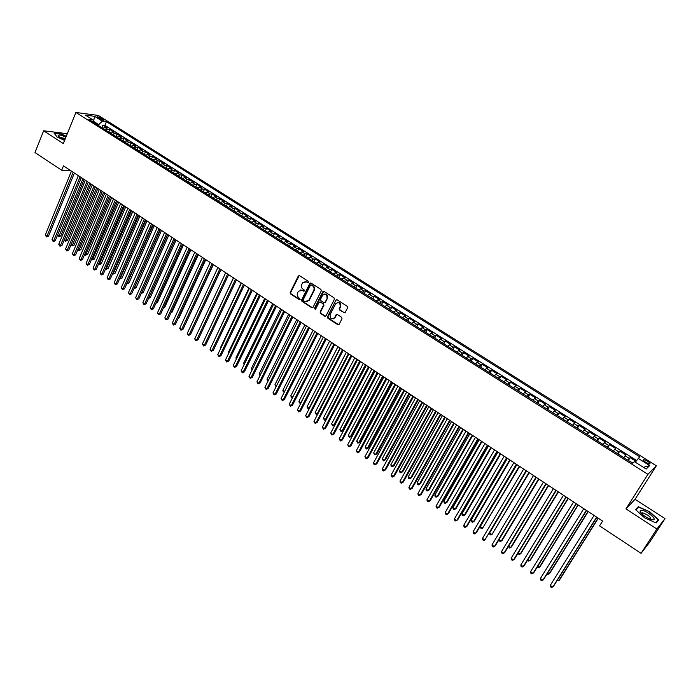 <?xml version="1.0" encoding="UTF-8"?>
<svg xmlns="http://www.w3.org/2000/svg" width="700" height="700" viewBox="0 0 700 700"><rect width="100%" height="100%" fill="white"/><g stroke="black" fill="none" stroke-linecap="round" stroke-linejoin="round"><path stroke-width="1.05" d="M308.56 282.345L308.297 281.33L299.512 275.695L298.331 275.931L290.176 292.504L290.544 293.939L299.25 299.6L300.142 299.338L298.751 297.596C297.246 296.389 296.844 294.849 297.561 292.976L298.471 291.2L302.312 290.395L304.29 290.946L304.08 289.852L302.942 289.118C301.429 287.91 301.026 286.37 301.744 284.489L302.671 282.686L306.521 281.881L307.659 282.616L308.56 282.345M647.386 461.073L643.641 459.55C642.749 459.856 643.501 460.827 645.916 462.472L649.661 464.004C650.554 463.689 649.801 462.718 647.386 461.073M343.901 312.795L345.223 312.428L347.611 307.764L347.226 306.285L337.172 299.845L335.877 300.204L327.495 316.759L327.871 318.22L337.829 324.695L339.141 324.328L342.011 318.719L341.618 317.266L337.339 314.493L336.017 314.86L334.609 317.634C331.502 319.804 329.998 318.824 330.094 314.711L335.641 303.774C338.765 301.639 340.27 302.627 340.148 306.74L339.22 308.56L339.605 310.03L344.776 312.865M336.805 299.705L335.86 300.221L327.967 316.68L328.352 318.141L338.721 324.756M625.949 508.909L656.88 528.99L641.077 553.324L649.67 542.211L665 518.613L635.023 499.31L656.337 465.789L647.903 474.329L625.949 508.909L635.023 499.31M67.322 133.7L43.636 130.786L63.332 143.579L75.889 112.464L647.903 474.329M43.636 130.786L35 152.565L61.705 170.222L70.962 170.791M641.077 553.324L599.576 525.875L602.604 521.071L63.481 165.865L61.705 170.222M321.283 290.868L320.906 289.415L311.054 283.098L309.838 283.369L301.613 299.941L301.989 301.385L311.745 307.729L312.996 307.431L321.283 290.868M324.047 291.428L333.996 297.806L334.381 299.276L326.025 315.805L324.721 316.172L320.495 313.425L320.119 311.964L323.479 305.287L323.102 303.826L320.294 302.015L319.034 302.33L315.499 309.382L314.352 308.578L322.787 291.743L324.047 291.428M635.941 461.291L630.14 457.634L628.372 460.469M627.865 460.145L629.247 458.421L625.091 455.787L625.992 455.017L619.789 451.097L618.03 453.933M617.461 453.574L618.861 451.867L614.731 449.251L615.668 448.499L609.508 444.614L607.766 447.44M607.128 447.046L608.554 445.358L604.45 442.767L605.413 442.033L599.296 438.174L597.572 441M596.872 440.562L598.316 438.891L594.239 436.319L595.236 435.61L589.164 431.786L587.449 434.604M586.688 434.123L588.149 432.477L584.097 429.922L585.13 429.24L579.093 425.434L577.395 428.251M576.572 427.735L578.051 426.108L574.035 423.57L575.094 422.905L569.1 419.134L567.42 421.942M566.536 421.382L568.032 419.773L564.043 417.261L565.128 416.623L559.178 412.869L557.506 415.678M556.57 415.082L558.075 413.49L554.111 410.996L555.231 410.384L549.325 406.656L547.671 409.456M546.665 408.826L548.196 407.251L544.259 404.775L545.396 404.18L539.534 400.479L537.898 403.279M536.839 402.614L538.379 401.056L534.468 398.598L535.64 398.029L529.812 394.354L528.194 397.145M527.074 396.445L528.631 394.905L524.755 392.464L525.945 391.912L520.161 388.264L518.551 391.055M517.379 390.311L518.954 388.797L515.095 386.365L516.32 385.84L510.58 382.217L508.979 385M507.754 384.23L509.338 382.734L505.514 380.319L506.765 379.811L501.06 376.215L499.476 378.998M498.19 378.184L499.791 376.705L495.994 374.308L497.262 373.826L491.601 370.248L490.026 373.03M488.696 372.181L490.315 370.72L486.535 368.34L487.839 367.876L482.213 364.324L480.655 367.098M479.264 366.223L480.891 364.779L477.146 362.408L478.468 361.97L472.885 358.444L471.336 361.209M469.901 360.299L471.546 358.873L467.819 356.527L469.166 356.099L463.619 352.599L462.088 355.364M460.6 354.419L462.254 353.01L458.552 350.674L459.926 350.271L454.414 346.797L452.9 349.554M451.36 348.582L453.031 347.191L449.356 344.873L450.748 344.488L445.279 341.031L443.774 343.787M442.181 342.781L443.861 341.399L440.213 339.098L441.639 338.739L436.196 335.3L434.7 338.056M433.064 337.015L434.761 335.659L431.139 333.366L432.582 333.025L427.175 329.613L425.696 332.36M424.007 331.293L425.714 329.954L422.118 327.679L423.588 327.346L418.215 323.96L416.754 326.707M415.012 325.605L416.736 324.284L413.158 322.026L414.654 321.711L409.316 318.351L407.864 321.09M406.079 319.961L407.811 318.649L404.259 316.409L405.773 316.12L400.479 312.777L399.035 315.507L402.421 317.651M397.206 314.352L398.947 313.058L395.421 310.826L396.953 310.555L391.694 307.239L390.267 309.951L393.601 312.069M388.386 308.779L390.145 307.501L386.636 305.287L388.194 305.034L382.97 301.735L381.561 304.439M379.627 303.24L381.404 301.98L377.912 299.775L379.496 299.539L374.299 296.266L372.908 298.953M370.93 297.745L372.706 296.494L369.25 294.306L370.851 294.088L365.689 290.832L364.315 293.51M362.285 292.276L364.079 291.043L360.64 288.873L362.259 288.671L357.131 285.434L355.775 288.102M353.692 286.851L355.504 285.626L352.082 283.474L353.727 283.29L348.635 280.079L347.287 282.721M345.161 281.453L346.981 280.254L343.586 278.11L345.249 277.944L340.183 274.75L338.861 277.384M336.683 276.098L338.511 274.908L335.142 272.781L336.822 272.624L331.791 269.456L330.488 272.081M328.265 270.777L330.102 269.596L326.751 267.488L328.457 267.348L323.461 264.197L322.158 266.805M319.9 265.484L321.746 264.32L318.421 262.22L320.136 262.106L315.175 258.974L313.889 261.564M311.579 260.234L313.442 259.079L310.135 256.996L311.876 256.891L306.941 253.776L305.672 256.366M303.319 255.01L305.191 253.873L301.91 251.799L303.66 251.711L298.76 248.623L297.509 251.195M295.111 249.821L296.993 248.701L293.729 246.636L295.505 246.566L290.631 243.495L289.398 246.05M286.956 244.668L288.846 243.556L285.6 241.509L287.394 241.456L282.555 238.402L281.33 240.949M278.854 239.54L280.752 238.446L277.533 236.416L279.344 236.373L274.531 233.336L273.324 235.874M270.804 234.456L272.711 233.371L269.509 231.35L271.338 231.324L266.56 228.305L265.361 230.834M262.797 229.39L264.714 228.331L261.537 226.319L263.384 226.301L258.632 223.309L257.451 225.82M254.844 224.368L256.777 223.317L253.61 221.314L255.474 221.314L250.757 218.339L249.585 220.841M246.943 219.371L248.885 218.33L245.735 216.344L247.616 216.361L242.926 213.404L241.771 215.898M239.094 214.41L241.036 213.377L237.912 211.409L239.811 211.435L235.148 208.495L234.001 210.98M231.289 209.475L233.24 208.46L230.134 206.5L232.05 206.544L227.421 203.621L226.284 206.089M223.528 204.575L225.496 203.569L222.407 201.626L224.341 201.679L219.739 198.774L218.61 201.232M215.819 199.701L217.796 198.713L214.725 196.779L216.676 196.849L212.1 193.961L210.989 196.411M208.162 194.862L210.14 193.883L207.095 191.957L209.055 192.045L204.514 189.175L203.411 191.607M200.55 190.05L202.536 189.079L199.509 187.171L201.486 187.268L196.963 184.415L195.877 186.839M192.981 185.264L194.976 184.31L191.966 182.411L193.961 182.516L189.472 179.69L188.396 182.105L187.635 181.886M185.465 180.513L187.469 179.567L184.476 177.678L186.48 177.8L182.018 174.982L180.95 177.398L180.171 177.17M177.984 175.787L180.005 174.851L177.03 172.979L179.051 173.11L174.606 170.319L173.556 172.725M170.555 171.089L172.576 170.17L169.627 168.306L171.657 168.455L167.248 165.673L166.197 168.079M163.17 166.425L165.2 165.515L162.26 163.66L164.316 163.817L159.933 161.053L158.891 163.459M155.838 161.779L157.867 160.886L154.954 159.04L157.019 159.215L152.653 156.468L151.62 158.865M148.54 157.168L150.579 156.284L147.683 154.455L149.756 154.639L145.425 151.909L144.401 154.298M141.286 152.591L143.334 151.716L140.455 149.888L142.546 150.089L138.241 147.376L137.218 149.765M134.076 148.032L136.133 147.166L133.271 145.355L135.371 145.565L131.093 142.87L130.086 145.25M126.91 143.5L128.975 142.651L126.122 140.849L128.249 141.067L123.987 138.39L122.99 140.77M119.788 139.002L121.861 138.154L119.026 136.369L121.161 136.605L116.926 133.936L115.938 136.308M112.709 134.523L114.782 133.691L111.965 131.915L114.117 132.16L109.909 129.509L107.756 129.255L105.665 130.077M108.92 131.88L109.909 129.509M97.895 117.758L103.897 120.312L101.57 118.23L97.108 116.638L97.895 117.758M656.337 465.789L98.35 115.439L75.889 112.464M635.303 462.192L639.747 456.776L106.426 121.669L102.288 121.144L98.079 125.274M638.094 458.29L649.679 465.579L646.161 469.044L634.419 461.633L632.695 463.207L88.856 119.446L93.144 119.989L85.426 115.124L94.631 116.322L102.288 121.144M636.554 460.442L104.913 125.344L102.926 125.107L107.109 127.741L104.956 127.487L102.865 128.301M114.782 133.691L116.926 133.936M121.861 138.154L123.987 138.39M128.975 142.651L131.093 142.87M136.133 147.166L138.241 147.376M143.334 151.716L145.425 151.909M150.579 156.284L152.653 156.468M157.867 160.886L159.933 161.053M165.2 165.515L167.248 165.673M172.576 170.17L174.606 170.319M180.005 174.851L182.018 174.982M187.469 179.567L189.472 179.69M194.976 184.31L196.963 184.415M202.536 189.079L204.514 189.175M210.14 193.883L212.1 193.961M217.796 198.713L219.739 198.774M225.496 203.569L227.421 203.621M233.24 208.46L235.148 208.495M241.036 213.377L242.926 213.404M248.885 218.33L250.757 218.339M256.777 223.317L258.632 223.309M264.714 228.331L266.56 228.305M272.711 233.371L274.531 233.336M280.752 238.446L282.555 238.402M288.846 243.556L290.631 243.495M296.993 248.701L298.76 248.623M305.191 253.873L306.941 253.776M313.442 259.079L315.175 258.974M321.746 264.32L323.461 264.197M330.102 269.596L331.791 269.456M338.511 274.908L340.183 274.75M346.981 280.254L348.635 280.079M355.504 285.626L357.131 285.434M364.079 291.043L365.689 290.832M372.706 296.494L374.299 296.266M381.404 301.98L382.97 301.735M390.145 307.501L391.694 307.239M398.947 313.058L400.479 312.777M407.811 318.649L409.316 318.351M416.736 324.284L418.215 323.96M425.714 329.954L427.175 329.613M434.761 335.659L436.196 335.3M443.861 341.399L445.279 341.031M453.031 347.191L454.414 346.797M462.254 353.01L463.619 352.599M471.546 358.873L472.885 358.444M480.891 364.779L482.213 364.324M490.315 370.72L491.601 370.248M499.791 376.705L501.06 376.215M509.338 382.734L510.58 382.217M518.954 388.797L520.161 388.264M528.631 394.905L529.812 394.354M538.379 401.056L539.534 400.479M548.196 407.251L549.325 406.656M558.075 413.49L559.178 412.869M568.032 419.773L569.1 419.134M578.051 426.108L579.093 425.434M588.149 432.477L589.164 431.786M598.316 438.891L599.296 438.174M608.554 445.358L609.508 444.614M618.861 451.867L619.789 451.097M629.247 458.421L630.14 457.634M98.446 124.372L93.468 121.284M93.511 121.441L94.631 116.322M656.88 528.99L665 518.613M101.955 127.47L102.926 125.107M104.913 125.344L106.426 121.669M93.791 122.561L93.144 119.989M111.965 131.915L109.891 132.737M119.026 136.369L116.953 137.209M126.122 140.849L124.058 141.697M133.271 145.355L131.206 146.213M140.455 149.888L138.399 150.763M147.683 154.455L145.635 155.339M154.954 159.04L152.906 159.933M162.26 163.66L160.23 164.561M169.627 168.306L167.597 169.216M177.03 172.979L175.009 173.906M184.476 177.678L182.464 178.614M191.966 182.411L189.971 183.356M199.509 187.171L197.514 188.134M207.095 191.957L205.109 192.929M214.725 196.779L212.756 197.759M222.407 201.626L220.439 202.624M230.134 206.5L228.182 207.515M237.912 211.409L235.961 212.433M245.735 216.344L243.793 217.385M253.61 221.314L251.676 222.364M261.537 226.319L259.613 227.377M269.509 231.35L267.592 232.426M277.533 236.416L275.625 237.501M285.6 241.509L283.71 242.611M293.729 246.636L291.848 247.756M301.91 251.799L300.029 252.928M310.135 256.996L308.271 258.134M318.421 262.22L316.566 263.375M326.751 267.488L324.914 268.651M335.142 272.781L333.314 273.963M343.586 278.11L341.766 279.309M352.082 283.474L350.271 284.69M360.64 288.873L358.838 290.098M369.25 294.306L367.465 295.549L364.175 293.475M377.912 299.775L376.136 301.035L372.811 298.935M386.636 305.287L384.877 306.556M395.421 310.826L393.671 312.113M404.259 316.409L402.517 317.713M413.158 322.026L411.434 323.348M422.118 327.679L420.402 329.017M431.139 333.366L429.433 334.723M440.213 339.098L438.524 340.471M449.356 344.873L447.676 346.255M458.552 350.674L456.89 352.082M467.819 356.527L466.174 357.945M477.146 362.408L475.51 363.851M486.535 368.34L484.916 369.793M495.994 374.308L494.384 375.777M505.514 380.319L503.921 381.806M515.095 386.365L513.52 387.879M524.755 392.464L523.189 393.986M534.468 398.598L532.928 400.137M544.259 404.775L542.727 406.332M554.111 410.996L552.597 412.571M564.043 417.261L562.538 418.863M574.035 423.57L572.556 425.189M584.097 429.922L582.636 431.559M594.239 436.319L592.786 437.981M604.45 442.767L603.015 444.447M614.731 449.251L613.314 450.957M625.091 455.787L623.691 457.511M649.679 465.579L643.449 467.329M66.281 136.281L60.953 133.84L54.058 133.114L57.129 137.008L64.601 140.438M658.665 519.855L649.714 511.77L638.295 506.704L635.626 509.644L644.56 517.808L656.18 522.952L658.665 519.855M642.259 513.616L641.489 513.275M636.991 508.751L638.295 506.704M635.933 509.924L638.452 507.15L649.714 511.77M308.289 282.634L304.973 281.426M300.729 289.94L304.089 291.148M299.215 275.572L290.675 292.442L291.051 293.877L299.906 299.609M310.739 282.975L302.111 299.871L302.479 301.315L312.594 307.799M311.334 284.97L310.433 285.241L303.266 299.688L303.529 300.703L304.727 301.481L308.656 300.571L313.74 290.395C314.466 288.514 314.064 286.965 312.541 285.749L311.185 284.9M306.871 301.875L308.822 300.283M311.824 284.918L313.023 285.696C314.554 286.904 314.956 288.453 314.23 290.342L309.312 300.213M319.935 301.884L323.584 303.765L323.96 305.217L320.6 311.885L320.976 313.346L325.596 316.234M323.706 291.296L314.842 308.507L315.28 309.601M326.979 298.331C327.145 294.324 325.675 293.3 322.578 295.269L320.565 299.276L320.941 300.738L323.741 302.549L325.019 302.216L327.451 298.27C328.09 295.558 327.145 294.149 324.616 294.035M324.59 302.619L325.045 302.172M327.451 298.27L325.526 302.102M337.706 302.418C340.287 302.505 341.259 303.922 340.62 306.67L339.692 308.49L340.078 309.96L344.365 312.725M333.069 318.938L335.081 317.564M336.936 314.344L335.081 317.555M103.04 128.161L100.957 127.094M57.68 234.841L59.272 235.944L60.786 235.918L84.149 179.48M60.786 235.918L58.791 236.661L82.95 178.692M58.791 236.661L57.654 234.902M73.159 172.244L46.961 236.154L45.29 234.999L71.435 171.106M74.401 173.058L48.519 236.127L46.961 236.154L46.48 236.889L45.29 234.999M48.519 236.127L46.48 236.889M65.931 137.139C60.926 134.925 58.301 134.47 58.082 135.765L59.955 137.471L64.846 139.834M65.336 138.609L59.509 137.165M54.311 133.438L60.979 134.129L66.185 136.518M641.847 510.239L639.992 511.017C641.183 513.923 644.665 516.661 650.44 519.234L652.278 519.715C658.586 520.791 647.64 510.904 641.847 510.239M650.738 519.33C650.904 517.099 648.244 514.946 642.749 512.855L641.489 513.485M656.259 522.856L658.184 519.89L655.847 522.804M649.512 512.059L658.184 519.89M110.066 132.597L107.949 131.513M64.444 239.514L65.931 240.537L67.436 240.502L90.974 183.977M67.436 240.502L65.433 241.255L89.784 183.199M65.433 241.255L64.374 239.697M117.128 137.06L114.975 135.957M71.251 244.213L72.616 245.157L74.121 245.114L97.843 188.501M74.121 245.114L72.118 245.866L96.661 187.722M72.118 245.866L71.129 244.51M124.232 141.558L122.054 140.429M78.094 248.938L79.345 249.795L80.841 249.751L104.746 193.051M80.841 249.751L78.837 250.513L103.582 192.281M78.837 250.513L77.919 249.358M131.381 146.072L129.168 144.926M84.98 253.689L86.118 254.468L87.596 254.406L111.694 197.627M87.596 254.406L85.601 255.176L110.539 196.866M85.601 255.176L84.752 254.231M80.08 176.803L53.681 240.818L51.992 239.645L78.348 175.656M81.314 177.616L55.23 240.782L53.681 240.818L53.191 241.544L51.992 239.645M55.23 240.782L53.191 241.544M87.045 181.388L60.436 245.507L58.739 244.326L85.304 180.241M88.261 182.192L61.976 245.464L60.436 245.507L59.938 246.225L58.739 244.326M61.976 245.464L59.938 246.225M94.045 186.008L67.226 250.215L65.529 249.034L92.295 184.844M95.261 186.804L68.757 250.162L67.226 250.215L66.719 250.941L65.529 249.034M68.757 250.162L66.719 250.941M101.098 190.645L74.06 254.957L72.345 253.776L99.33 189.481M102.296 191.433L75.591 254.896L74.06 254.957L73.544 255.675L72.345 253.776M75.591 254.896L73.544 255.675M138.574 150.614L136.316 149.45M91.91 258.466L94.404 259.096L118.685 202.23M94.404 259.096L92.4 259.875L117.539 201.477M92.4 259.875L91.621 259.14M108.185 195.317L80.938 259.726L79.214 258.536L106.409 194.145M109.366 196.096L82.451 259.656L80.938 259.726L80.413 260.444L79.214 258.536M82.451 259.656L80.413 260.444M145.81 155.19L143.518 154M98.875 263.27L101.237 263.812L125.711 206.867M101.237 263.812L99.234 264.591L124.574 206.115M99.234 264.591L98.534 264.075M115.316 200.016L87.85 264.53L86.118 263.322L113.531 198.835M116.489 200.786L89.355 264.451L87.85 264.53L87.316 265.239L86.118 263.322M89.355 264.451L87.316 265.239M153.081 159.784L150.763 158.576M105.884 268.109L108.115 268.564L132.781 211.523M108.115 268.564L106.111 269.342L131.653 210.779M106.111 269.342L105.525 268.94M122.491 204.741L94.806 269.351L93.065 268.144L120.689 203.56M123.655 205.511L96.303 269.264L94.806 269.351L94.264 270.06L93.065 268.144M96.303 269.264L94.264 270.06M160.405 164.412L158.051 163.179M112.936 272.974L115.036 273.332L139.895 216.204M115.036 273.332L113.032 274.12L138.775 215.477M113.032 274.12L112.569 273.805M129.701 209.492L101.797 274.207L100.047 272.991L127.899 208.303M130.856 210.254L103.294 274.111L101.797 274.207L101.246 274.916L100.047 272.991M103.294 274.111L101.246 274.916M167.773 169.067L165.375 167.816M120.024 277.874L121.992 278.127L147.044 220.92M121.992 278.127L119.989 278.933L145.941 220.194M175.184 173.758L172.751 172.48M127.155 282.791L128.992 282.957L154.236 225.662M128.992 282.957L126.989 283.762L153.151 224.945M182.639 178.465L180.933 177.389M134.339 287.744L136.036 287.814L161.481 230.431M136.036 287.814L134.032 288.627L160.405 229.723M190.146 183.207L188.396 182.105M141.558 292.731L143.115 292.696L168.761 235.226M141.304 293.3L167.694 234.526M143.115 292.696L141.207 293.501M197.689 187.976L195.143 186.629M148.82 297.736L150.246 297.614L176.085 240.056M148.785 297.815L175.035 239.365M150.246 297.614L148.523 298.401M205.284 192.78L202.702 191.406M156.17 302.689L157.412 302.558L183.461 244.912M157.412 302.558L155.881 303.328M212.923 197.61L210.306 196.21M163.572 307.65L164.623 307.527L190.873 249.795M164.623 307.527L163.31 308.219M220.614 202.466L217.954 201.049M171.019 312.637L171.867 312.524L198.336 254.713M171.867 312.524L170.817 313.084M228.349 207.357L225.645 205.914M178.518 317.642L179.165 317.555L205.835 259.656M179.165 317.555L178.369 317.984M236.136 212.275L233.398 210.805M186.069 322.683L213.386 264.635M186.506 322.621L185.964 322.901M243.968 217.227L241.185 215.731M193.664 327.749L220.99 269.64M251.851 222.206L249.025 220.692M201.311 332.832L228.629 274.671L198.039 339.806L196.674 340.034L194.775 338.721L225.689 272.738M136.964 214.279L108.841 279.09L107.074 277.865L135.144 213.08M138.101 215.031L110.32 278.985L108.841 279.09L108.281 279.79L107.074 277.865M110.32 278.985L108.281 279.79M144.27 219.091L115.92 284.007L114.144 282.774L142.441 217.884M145.399 219.835L117.39 283.885L115.351 284.699L114.144 282.774M117.39 283.885L115.351 284.699M151.62 223.939L123.043 288.942L121.258 287.709L149.774 222.722M152.731 224.665L124.504 288.82L122.456 289.642L121.258 287.709M124.504 288.82L122.456 289.642M159.014 228.804L130.209 293.921L128.406 292.67L157.159 227.588M160.116 229.53L131.661 293.781L129.614 294.613L128.406 292.67M131.661 293.781L129.614 294.613M166.451 233.704L137.41 298.918L135.607 297.666L164.588 232.479M167.545 234.421L138.862 298.769L136.815 299.609L135.607 297.666M138.862 298.769L136.815 299.609M173.941 238.639L144.664 303.949L142.844 302.689L172.06 237.405M175.018 239.348L146.099 303.791L144.051 304.631L142.844 302.689M146.099 303.791L144.051 304.631M181.466 243.6L151.961 309.015L150.133 307.746L179.585 242.358M182.534 244.3L153.388 308.849L151.34 309.689L150.133 307.746M153.388 308.849L151.34 309.689M189.044 248.596L159.303 314.108L157.456 312.83L187.145 247.345M190.094 249.287L160.72 313.924L158.664 314.781L157.456 312.83M160.72 313.924L158.664 314.781M196.674 253.619L166.679 319.226L164.832 317.94L194.758 252.359M197.706 254.301L168.088 319.043L166.04 319.9L164.832 317.94M168.088 319.043L166.04 319.9M204.339 258.668L174.107 324.38L172.252 323.094L202.423 257.408M205.362 259.341L175.508 324.188L173.46 325.054L172.252 323.094M175.508 324.188L173.46 325.054M212.065 263.76L181.589 329.569L179.716 328.274L210.131 262.483M213.071 264.425L182.971 329.359L180.924 330.234L179.716 328.274M182.971 329.359L180.924 330.234M219.835 268.879L189.105 334.784L187.224 333.48L217.884 267.592M220.824 269.535L190.479 334.565L188.431 335.449L187.224 333.48M190.479 334.565L188.431 335.449M259.779 227.22L256.918 225.68M233.441 277.848L205.686 336.989M267.767 232.26L264.854 230.694M241.185 282.94L213.36 342.283M275.8 237.344L272.851 235.743M248.973 288.076L220.666 347.322L221.077 347.611M220.876 348.031L220.666 347.322M283.876 242.445L280.884 240.826M256.812 293.239L228.279 352.572L228.856 352.975M228.568 353.561L228.279 352.572M227.649 274.024L196.674 340.034L195.991 340.69L195.23 340.165L194.775 338.721M198.039 339.806L195.991 340.69M235.515 279.213L204.286 345.319L202.379 343.998L233.546 277.909M236.477 279.842L205.643 345.074L203.586 345.975L202.379 343.998M205.643 345.074L203.586 345.975M243.434 284.428L211.942 350.639L210.026 349.3L241.447 283.115M244.379 285.049L213.29 350.385L211.242 351.286L210.026 349.3M213.29 350.385L211.242 351.286M251.396 289.669L219.651 355.985L217.718 354.646L249.401 288.356M252.332 290.29L220.99 355.714L218.934 356.624L217.718 354.646M220.99 355.714L218.934 356.624M292.014 247.59L288.977 245.945M264.696 298.436L235.926 357.858L236.67 358.374M236.303 359.126L235.926 357.858M259.411 294.954L227.404 361.366L225.461 360.019L257.408 293.632M260.339 295.558L228.734 361.086L226.678 362.005L225.461 360.019M228.734 361.086L226.678 362.005M300.204 252.761L297.124 251.09M272.632 303.66L243.635 363.178L244.545 363.799M244.125 364.656L243.635 363.178M267.479 300.274L235.209 366.783L233.257 365.426L265.457 298.935M268.389 300.869L236.521 366.494L234.474 367.412L233.257 365.426M236.521 366.494L234.474 367.412M308.438 257.967L305.314 256.27M280.613 308.928L251.379 368.524L252.455 369.267M252.044 370.116L251.379 368.524M275.599 305.62L243.066 372.225L241.098 370.86L273.569 304.281M276.491 306.206L244.37 371.928L242.314 372.855L241.098 370.86M244.37 371.928L242.314 372.855M316.733 263.209L313.565 261.485M288.654 314.221L259.184 373.905L260.426 374.762M260.006 375.62L259.184 373.905M283.771 311.001L250.968 377.711L248.99 376.338L281.724 309.654M284.646 311.579L252.254 377.396L250.206 378.341L248.99 376.338M252.254 377.396L250.206 378.341M325.08 268.485L321.869 266.726M296.739 319.541L267.024 379.321L268.45 380.301M268.021 381.15L267.024 379.321M291.996 316.418L258.921 383.233L256.926 381.85L289.931 315.061M309.776 283.483L310.266 283.019M292.854 316.986L260.199 382.909L258.142 383.854L256.926 381.85M260.199 382.909L258.142 383.854M333.463 273.814L330.216 272.011M304.876 324.905L274.925 384.764L276.517 385.866M276.089 386.724L274.925 384.764M300.274 321.877L266.919 388.78L264.915 387.389L298.2 320.512M301.114 322.429L268.188 388.447L266.131 389.401L264.915 387.389M268.188 388.447L266.131 389.401M341.88 279.195L338.625 277.322M313.058 330.304L282.87 390.25L284.637 391.475M284.287 392.166L283.264 391.685L282.87 390.25M308.604 327.364L274.977 394.371L272.956 392.971L306.512 325.99M309.435 327.906L276.229 394.021L274.172 394.984L272.956 392.971M276.229 394.021L274.172 394.984M350.35 284.611L347.086 282.678M321.3 335.729L290.859 395.762L292.81 397.11M292.565 397.6L291.252 397.197L290.859 395.762M292.749 397.241L292.058 397.749M316.986 332.885L283.08 399.998L281.05 398.589L314.886 331.502M317.8 333.419L284.322 399.63L282.266 400.601L281.05 398.589M284.322 399.63L282.266 400.601M358.881 290.054L355.609 288.059M329.595 341.197L298.909 401.319L300.921 402.71L331.678 342.562M300.947 402.973L300.099 403.305L299.294 402.754L298.909 401.319M300.099 403.305L301.105 402.658M325.43 338.45L291.235 405.65L289.196 404.233L323.312 337.059M326.226 338.975L292.469 405.283L290.412 406.254L289.196 404.233M292.469 405.283L290.412 406.254M337.942 346.692L307.002 406.901L309.033 408.31L340.043 348.075M309.382 408.371L308.192 408.896L307.002 406.901M308.192 408.896L309.488 408.161M333.926 344.05L299.442 411.346L297.386 409.92L331.791 342.641M334.696 344.558L300.659 410.961L298.611 411.95L297.386 409.92M300.659 410.961L298.611 411.95M346.342 352.231L315.149 412.527L317.188 413.936L348.451 353.623M317.879 413.805L316.348 414.523L315.149 412.527M316.348 414.523L317.94 413.691M342.475 349.676L307.711 417.086L305.637 415.642L340.331 348.267M343.236 350.184L308.91 416.684L306.854 417.672L305.637 415.642M308.91 416.684L306.854 417.672M384.834 306.53L381.491 304.421M354.804 357.796L323.348 418.18L325.404 419.606L356.921 359.196M326.436 419.265L324.537 420.184L323.348 418.18M324.537 420.184L326.454 419.239M351.085 355.355L316.024 422.852L313.941 421.409L348.924 353.929M351.82 355.836L317.214 422.441L315.158 423.439L313.941 421.409M317.214 422.441L315.158 423.439M363.309 363.405L331.59 423.876L333.664 425.303L334.801 424.891L366.144 365.277M334.801 424.891L332.789 425.88L333.664 425.303L365.444 364.814M332.789 425.88L331.59 423.876M359.748 361.06L324.389 428.662L322.297 427.201L357.578 359.625M360.474 361.533L325.57 428.234L323.514 429.24L322.297 427.201M325.57 428.234L323.514 429.24M371.875 369.049L339.894 429.608L341.976 431.043L343.105 430.623L374.71 370.912M343.105 430.623L341.092 431.62L341.976 431.043L374.027 370.466M341.092 431.62L339.894 429.608M368.471 366.809L332.815 434.499L330.706 433.037L366.284 365.365M369.171 367.273L333.979 434.061L331.922 435.076L330.706 433.037M333.979 434.061L331.922 435.076M411.303 323.26L407.899 321.108M380.494 374.727L348.25 435.374L350.35 436.817L351.461 436.38L383.32 376.591M351.461 436.38L349.449 437.386L350.35 436.817L382.664 376.154M349.449 437.386L348.25 435.374M377.248 372.592L341.294 440.387L339.168 438.909L375.043 371.14M377.939 373.039L342.44 439.933L340.392 440.956L339.168 438.909M342.44 439.933L340.392 440.956M420.245 328.912L416.815 326.751M389.174 380.45L356.659 441.175L358.776 442.636L359.87 442.181L392 382.305M359.87 442.181L357.858 443.196L358.776 442.636L391.352 381.885M357.858 443.196L356.659 441.175M386.085 378.411L349.825 446.303L347.69 444.824L383.871 376.95M386.75 378.858L350.963 445.839L348.906 446.871L347.69 444.824M350.963 445.839L348.906 446.871M429.249 334.6L425.793 332.421M397.906 386.199L365.129 447.02L367.246 448.481L368.331 448.017L400.733 388.062M368.331 448.017L366.328 449.041L367.246 448.481L400.102 387.651M366.328 449.041L365.129 447.02M394.984 384.274L358.418 452.27L356.265 450.774L392.752 382.804M395.631 384.703L359.537 451.789L357.481 452.83L356.265 450.774M359.537 451.789L357.481 452.83M438.305 340.331L434.831 338.135M406.7 392L373.642 452.9L375.777 454.37L376.854 453.898L409.517 393.855M376.854 453.898L374.841 454.921L375.777 454.37L408.905 393.453M374.841 454.921L373.642 452.9M403.944 390.18L367.062 458.264L364.892 456.759L401.695 388.701M404.574 390.591L368.165 457.774L366.118 458.824L364.892 456.759M368.165 457.774L366.118 458.824M447.431 346.098L443.931 343.884M415.555 397.828L382.217 458.815L384.37 460.302L385.429 459.804L418.364 399.683M385.429 459.804L383.416 460.845L384.37 460.302L417.777 399.289M383.416 460.845L382.217 458.815M412.956 396.121L375.76 464.301L373.581 462.787L410.699 394.625M413.569 396.524L376.854 463.794L374.806 464.852L373.931 464.249L373.581 462.787M376.854 463.794L374.806 464.852M456.61 351.908L453.093 349.676M424.463 403.699L390.845 464.765L393.015 466.261L394.056 465.762L427.271 405.545M394.056 465.762L392.044 466.804L393.015 466.261L426.694 405.169M392.044 466.804L391.178 466.209L390.845 464.765M422.039 402.098L384.519 470.383L382.322 468.86L419.764 400.601M422.625 402.491L385.595 469.858L383.547 470.925L382.672 470.312L382.322 468.86M385.595 469.858L383.547 470.925M465.859 357.744L462.315 355.504M433.431 409.605L399.534 470.759L401.713 472.264L402.736 471.748L436.231 411.451M402.736 471.748L400.733 472.798L401.713 472.264L435.68 411.092M400.733 472.798L399.858 472.202L399.534 470.759M431.174 408.118L393.339 476.499L391.134 474.968L428.881 406.613M431.751 408.494L394.406 475.965L392.359 477.041L391.475 476.429L391.134 474.968M394.406 475.965L392.359 477.041M475.169 363.632L471.599 361.375M442.461 415.555L408.275 476.796L410.471 478.31L411.477 477.776L445.252 417.401M411.477 477.776L409.474 478.835L410.471 478.31L444.727 417.051M409.474 478.835L408.599 478.231L408.275 476.796M440.379 414.181L402.22 482.659L399.989 481.119L438.069 412.668M440.93 414.549L403.261 482.108L401.223 483.192L400.33 482.571L399.989 481.119M403.261 482.108L401.223 483.192M484.54 369.556L480.952 367.281M451.544 421.54L417.078 482.869L419.283 484.391L420.28 483.849L454.344 423.386M417.078 482.869L417.392 484.304L418.276 484.916L419.283 484.391L453.827 423.045M449.645 420.289L411.154 488.863L408.914 487.305L447.317 418.757M450.179 420.639L412.186 488.294L410.139 489.387L409.246 488.766L408.914 487.305M493.981 375.524L490.359 373.231M460.696 427.569L425.933 488.985L428.155 490.516L429.135 489.956L463.488 429.406M425.933 488.985L426.248 490.42L427.131 491.032L428.155 490.516L462.998 429.082M458.972 426.431L420.149 495.101L417.9 493.544L456.636 424.891M459.48 426.773L421.164 494.524L419.125 495.626L418.224 494.996L417.9 493.544M503.484 381.526L499.835 379.225M469.91 433.641L434.849 495.136L437.089 496.676L438.051 496.099L472.692 435.47M434.849 495.136L435.155 496.571L436.047 497.192L437.089 496.676L472.22 435.164M468.37 432.626L429.205 501.392L426.939 499.817L466.008 431.069M468.86 432.95L430.211 500.789L428.164 501.9L427.254 501.27L426.939 499.817M513.048 387.572L509.381 385.254M479.185 439.749L443.826 501.331L446.075 502.889L447.029 502.294L481.959 441.578M443.826 501.331L444.124 502.766L445.025 503.387L446.075 502.889L481.512 441.28M477.82 438.856L438.322 507.719L436.039 506.126L475.449 437.29M478.293 439.162L439.311 507.106L437.264 508.226L436.354 507.588L436.039 506.126M522.681 393.662L518.989 391.326M488.521 445.9L452.856 507.561L455.131 509.127L456.059 508.524L491.295 447.729M452.856 507.561L453.154 509.005L454.064 509.626L455.131 509.127L490.866 447.449M487.349 445.13L447.51 514.089L445.209 512.488L484.96 443.555M487.795 445.428L448.472 513.459L446.434 514.587L445.515 513.949L445.209 512.488M532.385 399.796L528.666 397.442M497.919 452.095L461.956 513.844L464.24 515.419L465.159 514.798L500.692 453.915M461.956 513.844L462.245 515.279L463.155 515.909L464.24 515.419L500.281 453.653M496.939 451.448L456.75 520.503L454.431 518.892L494.532 449.864M497.359 451.727L457.695 519.855L455.656 520.992L454.738 520.354L454.431 518.892M542.15 405.974L538.405 403.602M507.386 458.334L471.109 520.161L473.41 521.745L474.311 521.106L510.151 460.154M471.109 520.161L471.398 521.596L472.316 522.235L473.41 521.745L509.758 459.9M506.59 457.809L466.051 526.96L463.724 525.341L504.175 456.216M506.992 458.071L466.988 526.295L464.949 527.441L464.021 526.794L463.724 525.341M551.985 412.186L548.214 409.806M516.915 464.608L480.331 526.523L482.641 528.124L519.671 466.427M480.331 526.523L480.611 527.957L481.53 528.596L482.641 528.124L519.304 466.183M516.32 464.214L475.423 533.461L473.077 531.825L513.879 462.613M516.696 464.468L476.341 532.779L474.302 533.934L473.366 533.286L473.077 531.825M561.89 418.451L558.093 416.045M523.653 469.052L482.492 538.361L484.855 540.006L526.47 470.907L489.615 532.928L491.942 534.538L529.261 472.745M489.615 532.928L489.886 534.363L490.814 535.01L491.942 534.538L528.92 472.517M526.111 470.671L484.855 540.006L483.718 540.479L482.773 539.822L482.492 538.361M571.865 424.751L568.041 422.336M499.082 539.464L501.296 540.995L502.154 540.312L538.921 479.106M498.995 539.613L499.222 540.811L500.159 541.459L501.296 540.995L538.597 478.896M535.972 477.164L494.358 546.595L491.977 544.941L533.496 475.536M536.305 477.383L495.241 545.886L493.202 547.059L492.249 546.403L491.977 544.941M581.919 431.104L578.06 428.671M508.664 546.079L510.72 547.496L511.56 546.796L548.642 485.511M508.463 546.42L509.565 547.96L510.72 547.496L548.345 485.319M545.904 483.709L503.921 553.227L501.524 551.565L543.41 482.073M546.21 483.91L504.787 552.501L502.749 553.691L501.795 553.026L501.524 551.565M592.034 437.5L588.149 435.05M518.315 552.738L520.214 554.041L521.028 553.324L558.434 491.96M517.983 553.271L519.032 554.496L520.214 554.041L558.154 491.785M555.905 490.298L513.555 559.913L511.14 558.241L553.403 488.644M556.194 490.49L514.395 559.169L512.365 560.367L511.403 559.694L511.14 558.241M602.219 443.94L598.316 441.473M528.028 559.44L529.76 560.639L530.556 559.904L568.286 498.461M527.572 560.175L528.57 561.085L529.76 560.639L568.041 498.295M565.976 496.939L523.25 566.641L520.817 564.952L563.456 495.276M566.239 497.105L524.072 565.88L522.043 567.087L521.071 566.414L520.817 564.952M612.483 450.424L608.545 447.939M537.81 566.186L539.376 567.271L540.155 566.519L578.218 504.998M537.259 567.079L538.169 567.709L539.376 567.271L577.99 504.849M576.126 503.624L533.015 573.423L530.565 571.716L573.58 501.944M576.363 503.773L533.82 572.635L531.79 573.86L530.819 573.178L530.565 571.716M622.816 456.96L618.852 454.457M547.654 572.985L549.062 573.956L549.824 573.186L588.21 511.586M547.102 573.878L547.837 574.385L549.062 573.956L588.009 511.455M586.346 510.352L542.85 580.239L540.383 578.532L583.782 508.664M586.556 510.492L543.637 579.442L541.608 580.676L540.628 579.985L540.383 578.532M632.896 463.024L629.239 461.02M557.576 579.836L558.81 580.685L559.554 579.898L598.281 518.219M557.016 580.729L558.81 580.685L598.106 518.096M596.636 517.134L552.755 587.116L550.27 585.392L594.055 515.436M596.82 517.256L553.525 586.294L551.495 587.536L550.506 586.845L550.27 585.392M107.756 129.255L104.956 127.487M101.027 119.551L101.57 118.23M102.699 120.155L103.101 119.192M307.011 281.829L306.521 281.881M303.94 291.078L303.441 291.13M302.803 290.342L302.312 290.395M299.749 299.539L299.25 299.6M291.051 293.877L290.544 293.939M290.675 292.442L290.176 292.504M298.734 276.036L298.235 276.089M308.149 282.564L307.659 282.616M312.235 307.659L311.745 307.729M302.479 301.315L301.989 301.385M302.111 299.871L301.613 299.941M310.257 283.43L309.767 283.483M314.23 290.342L313.74 290.395M313.023 285.696L312.541 285.749M325.203 316.094L324.721 316.172M320.976 313.346L320.495 313.425M320.6 311.885L320.119 311.964M323.96 305.217L323.479 305.287M323.584 303.765L323.102 303.826M320.775 301.954L320.294 302.015M314.842 308.507L314.352 308.578M323.234 291.751L322.752 291.812M340.078 309.96L339.605 310.03M339.692 308.49L339.22 308.56M340.62 306.67L340.148 306.74M338.301 324.608L337.829 324.695M328.352 318.141L327.871 318.22M327.967 316.68L327.495 316.759M643.282 460.119L643.641 459.55M298.821 275.887L298.331 275.931M310.328 283.316L309.838 283.369M309.146 300.51L308.656 300.571M325.5 302.155L325.019 302.216M323.269 291.681L322.787 291.743M58.835 136.649L58.082 135.765M641.48 513.398L639.992 511.017M641.629 513.625L642.145 512.829"/></g></svg>
